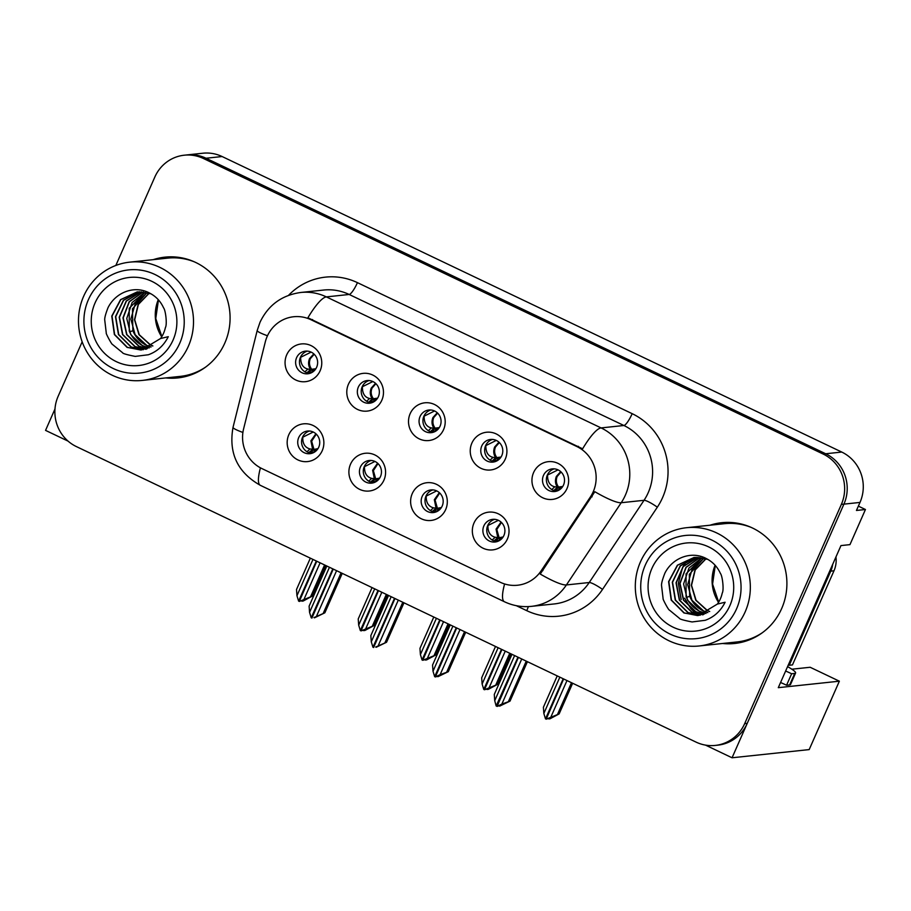 <?xml version="1.0" encoding="UTF-8"?>
<svg xmlns="http://www.w3.org/2000/svg" width="911" height="911" viewBox="0 0 911 911"><rect width="100%" height="100%" fill="white"/><g stroke="black" fill="none" stroke-linecap="round" stroke-linejoin="round"><path stroke-width="1.37" d="M420.039 416.555A11.387 11.012 -96.1 0 0 431.267 432.657A11.387 11.012 -96.1 0 0 438.988 414.721A11.387 11.012 -96.1 0 0 420.039 416.555M433.18 432.269A11.387 11.012 83.9 0 1 430.812 409.984M410.144 413.708A18.983 18.345 -96.1 0 0 419.265 438.886A18.983 18.345 -96.1 0 0 443.566 429.639A18.983 18.345 -96.1 0 0 434.445 404.461A18.983 18.345 -96.1 0 0 410.144 413.708M422.146 496.461A11.387 11.012 -96.1 0 0 433.374 512.563A11.387 11.012 -96.1 0 0 441.095 494.627A11.387 11.012 -96.1 0 0 422.146 496.461M435.287 512.187A11.387 11.012 83.9 0 1 432.919 489.89M412.25 493.614A18.983 18.345 -96.1 0 0 421.372 518.803A18.983 18.345 -96.1 0 0 445.673 509.556A18.983 18.345 -96.1 0 0 436.551 484.367A18.983 18.345 -96.1 0 0 412.25 493.614M481.76 445.991A11.387 11.012 -96.1 0 0 492.988 462.093A11.387 11.012 -96.1 0 0 500.708 444.158A11.387 11.012 -96.1 0 0 481.76 445.991M494.901 461.706A11.387 11.012 83.9 0 1 492.532 439.421M471.864 443.145A18.983 18.345 -96.1 0 0 480.985 468.322A18.983 18.345 -96.1 0 0 505.286 459.076A18.983 18.345 -96.1 0 0 496.165 433.898A18.983 18.345 -96.1 0 0 471.864 443.145M543.48 475.417A11.387 11.012 -96.1 0 0 554.708 491.53A11.387 11.012 -96.1 0 0 562.429 473.595A11.387 11.012 -96.1 0 0 543.48 475.417M556.621 491.143A11.387 11.012 83.9 0 1 554.252 468.858M533.584 472.57A18.983 18.345 -96.1 0 0 542.705 497.759A18.983 18.345 -96.1 0 0 567.006 488.512A18.983 18.345 -96.1 0 0 557.885 463.323A18.983 18.345 -96.1 0 0 533.584 472.57M358.319 387.118A11.387 11.012 -96.1 0 0 369.547 403.22A11.387 11.012 -96.1 0 0 377.268 385.285A11.387 11.012 -96.1 0 0 358.319 387.118M371.46 402.833A11.387 11.012 83.9 0 1 369.092 380.547M348.423 384.271A18.983 18.345 -96.1 0 0 357.545 409.449A18.983 18.345 -96.1 0 0 381.846 400.202A18.983 18.345 -96.1 0 0 372.724 375.025A18.983 18.345 -96.1 0 0 348.423 384.271M296.599 357.681A11.387 11.012 -96.1 0 0 307.827 373.783A11.387 11.012 -96.1 0 0 315.548 355.848A11.387 11.012 -96.1 0 0 296.599 357.681M309.74 373.408A11.387 11.012 83.9 0 1 307.371 351.111M286.703 354.834A18.983 18.345 -96.1 0 0 295.824 380.024A18.983 18.345 -96.1 0 0 320.125 370.777A18.983 18.345 -96.1 0 0 311.004 345.588A18.983 18.345 -96.1 0 0 286.703 354.834M298.706 437.587A11.387 11.012 -96.1 0 0 309.934 453.689A11.387 11.012 -96.1 0 0 317.654 435.754A11.387 11.012 -96.1 0 0 298.706 437.587M311.847 453.314A11.387 11.012 83.9 0 1 309.478 431.017M288.81 434.741A18.983 18.345 -96.1 0 0 297.931 459.93A18.983 18.345 -96.1 0 0 322.232 450.683A18.983 18.345 -96.1 0 0 313.111 425.494A18.983 18.345 -96.1 0 0 288.81 434.741M360.426 467.024A11.387 11.012 -96.1 0 0 371.654 483.126A11.387 11.012 -96.1 0 0 379.375 465.191A11.387 11.012 -96.1 0 0 360.426 467.024M373.567 482.75A11.387 11.012 83.9 0 1 371.198 460.454M350.53 464.177A18.983 18.345 -96.1 0 0 359.651 489.366A18.983 18.345 -96.1 0 0 383.952 480.12A18.983 18.345 -96.1 0 0 374.831 454.931A18.983 18.345 -96.1 0 0 350.53 464.177M483.866 525.898A11.387 11.012 -96.1 0 0 495.094 541.999A11.387 11.012 -96.1 0 0 502.815 524.064A11.387 11.012 -96.1 0 0 483.866 525.898M497.007 541.612A11.387 11.012 83.9 0 1 494.639 519.327M473.971 523.051A18.983 18.345 -96.1 0 0 483.092 548.228A18.983 18.345 -96.1 0 0 507.393 538.982A18.983 18.345 -96.1 0 0 498.271 513.804A18.983 18.345 -96.1 0 0 473.971 523.051M267.208 336.364A34.162 33.024 -96.1 0 0 265.283 341.967L243.601 428.865A34.162 33.024 -96.1 0 0 261.935 468.596L500.253 582.254A34.162 33.024 -96.1 0 0 517.528 585.238A34.162 33.024 -96.1 0 0 541.168 570.776L590.362 496.996A34.162 33.024 -96.1 0 0 576.777 446.492L310.947 319.727A34.162 33.024 -96.1 0 0 293.684 316.743A34.162 33.024 -96.1 0 0 267.208 336.364M705.49 745.107L732.057 757.781L843.928 504.136A37.955 36.702 -96.1 0 0 825.685 453.758L206.034 158.241A37.955 36.702 -96.1 0 0 186.835 154.927A37.955 36.702 -96.1 0 1 206.034 158.241L825.685 453.758A37.955 36.702 -96.1 0 1 843.928 504.136L747.236 723.345A37.955 36.702 -96.1 0 1 717.822 745.152L715.249 745.426A37.955 36.702 -96.1 0 0 744.674 723.619L841.354 504.409A37.955 36.702 -96.1 0 0 823.123 454.031L203.46 158.514A37.955 36.702 -96.1 0 0 184.273 155.2A37.955 36.702 -96.1 0 0 154.847 177.007L115.834 265.465M54.979 408.982L45.55 430.379L68.063 441.118M791.841 669.209L810.164 667.273L839.361 681.189L778.29 687.668L840.967 545.587L849.963 544.63L865.45 509.511L856.454 510.456L859.995 502.428A37.955 36.702 -96.1 0 0 841.753 452.061L222.102 156.533A37.955 36.702 -96.1 0 0 202.902 153.219L184.273 155.2M858.367 506.129L865.45 509.511M839.361 681.189L809.184 749.594L732.057 757.781M498.249 541.168L497.212 540.667M374.808 482.295L373.772 481.794M313.088 452.858L312.052 452.368M310.981 372.952L309.934 372.451M372.701 402.389L371.654 401.888M557.862 490.687L556.826 490.198M496.142 461.262L495.106 460.761M436.528 511.731L435.492 511.23M434.422 431.825L433.374 431.324M165.768 377.928A60.73 58.714 -96.1 0 0 177.759 377.928A60.73 58.714 -96.1 0 0 224.823 343.037A60.73 58.714 -96.1 0 0 218.925 282.273A60.73 58.714 -96.1 0 0 164.937 257.141A60.73 58.714 -96.1 0 0 153.219 259.658M168.341 377.655A60.73 58.714 -96.1 0 0 179.046 377.769M722.594 643.485A60.73 58.714 -96.1 0 0 734.585 643.485A60.73 58.714 -96.1 0 0 781.649 608.594A60.73 58.714 -96.1 0 0 775.739 547.83A60.73 58.714 -96.1 0 0 721.763 522.698A60.73 58.714 -96.1 0 0 710.045 525.214M725.167 643.212A60.73 58.714 -96.1 0 0 735.86 643.325M307.895 317.78L582.63 448.804A44.286 9.725 -64.5 0 1 601.089 427.919A50.606 48.932 83.9 0 1 625.402 495.083A50.606 48.932 83.9 0 1 621.211 502.724L566.403 584.942A50.606 48.932 83.9 0 1 531.375 606.362L554.195 603.947A50.606 48.932 -96.1 0 0 589.223 582.516L644.031 500.31A50.606 48.932 -96.1 0 0 648.222 492.657A50.606 48.932 -96.1 0 0 623.898 425.494L349.164 294.469A50.606 48.932 -96.1 0 0 323.576 290.051L300.755 292.477A50.606 48.932 83.9 0 1 326.354 296.895A44.286 9.725 115.5 0 0 307.895 317.78M288.536 295.358A63.258 61.162 83.9 0 1 357.442 282.649L632.177 413.674A63.258 61.162 83.9 0 1 662.57 497.634A63.258 61.162 83.9 0 1 657.332 507.188A12.652 2.107 -146.3 0 0 644.031 500.31L621.211 502.724A44.286 7.379 33.7 0 1 594.826 491.712L540.234 574.055A44.286 7.379 33.7 0 0 566.403 584.942L589.223 582.516A12.652 2.107 -146.3 0 1 602.524 589.406A63.258 61.162 83.9 0 1 526.752 610.666L516.321 605.69M82.161 341.807L58.167 396.217A37.955 36.702 -96.1 0 0 76.399 446.595L696.061 742.112A37.955 36.702 -96.1 0 0 715.249 745.426M723.049 522.572A60.73 58.714 -96.1 0 0 712.607 524.941M166.223 257.016A60.73 58.714 -96.1 0 0 155.792 259.384M493.956 540.918L497.805 537.672L496.051 529.132L501.05 522.071M498.397 520.318L487.943 525.51C487.738 531.944 490.141 535.862 495.151 537.262L499.126 537.729L503.123 536.955M502.212 538.207L499.672 538.56L499.387 539.335L500.538 539.802M501.449 522.447L496.814 529.496L499.126 537.729L495.413 541.02L494.274 540.975M499.672 538.56L502.325 538.059M495.413 541.02L499.399 540.246M501.096 538.264L500.333 538.299M499.126 705.9L503.054 704.476L497.064 706.412L501.859 704.078L510.023 701.117L527.412 661.682M518.405 657.389L497.064 706.412M521.741 658.983L501.859 704.078M526.251 661.124L508.543 701.276M499.638 706.139L510.023 701.117M514.613 655.578L494.73 700.673L496.153 705.979L517.96 657.173M511.982 654.326L494.286 694.467L494.73 700.673M496.381 706.082L496.95 706.025M559.855 677.158L543.844 713.461L545.495 718.87L563.192 678.752M545.495 718.87L546.065 718.813M559.138 713.894L550.039 718.779L548.752 718.916L552.168 717.253L546.179 719.189L559.138 713.894L572.643 683.25M563.636 678.957L546.179 719.189M557.225 675.905L543.4 707.255L543.844 713.461M550.973 716.855L566.984 680.551M571.482 682.703L557.657 714.053M559.012 489.776L553.535 490.437M553.888 490.494L557.418 487.191L554.765 486.781C549.88 485.677 547.477 481.76 547.557 475.041L558.01 469.848M560.151 489.332L559.001 488.865L559.297 488.091L561.825 487.727M560.686 471.625L556.382 476.407C554.879 480.302 555.22 483.9 557.418 487.191L562.759 486.463M561.95 487.579L559.297 488.091M559.958 487.829L560.766 487.795M432.235 511.481L436.084 508.236L434.331 499.695L439.33 492.635M436.676 490.881L426.223 496.085C426.018 502.508 428.421 506.425 433.431 507.826L437.405 508.292L441.402 507.518M440.48 508.771L437.952 509.124L437.656 509.898L438.817 510.365M439.728 493.01L435.094 500.071L437.405 508.292L433.693 511.583L432.554 511.538M437.952 509.124L440.605 508.623M433.693 511.583L437.679 510.809M439.375 508.839L438.612 508.862M437.405 676.463L441.334 675.04L435.344 676.975L440.138 674.641L448.303 671.68L465.692 632.245M456.684 627.952L435.344 676.975M460.021 629.547L440.138 674.641M464.53 631.687L446.823 671.84M437.918 676.702L448.303 671.68M452.892 626.142L433.01 671.236L434.661 676.657L456.24 627.736M450.262 624.889L432.566 665.041L433.01 671.236M434.661 676.657L435.23 676.588M370.504 482.056L374.364 478.799L372.61 470.258L377.61 463.209M374.956 461.444L364.502 466.648C364.298 473.071 366.7 476.988 371.711 478.389L375.685 478.856L379.682 478.081M378.76 479.334L376.232 479.687L375.936 480.461L377.097 480.928M378.008 463.574L373.373 470.634L375.685 478.856L371.973 482.147L370.834 482.101M376.232 479.687L378.885 479.186M371.973 482.147L375.958 481.372M377.655 479.402L376.892 479.425M375.685 647.026L386.571 642.244L403.972 602.809M394.964 598.516L373.624 647.539M398.301 600.11L378.418 645.204M402.81 602.251L385.102 642.403M376.197 647.265L386.571 642.244M391.172 596.705L371.289 641.811L372.941 647.22L394.52 598.299M388.541 595.452L370.834 635.605L371.289 641.811M372.941 647.22L373.51 647.152M308.783 452.619L312.644 449.362L310.89 440.822L315.889 433.773M313.236 432.008L302.782 437.212C302.566 443.646 304.969 447.552 309.991 448.952L313.965 449.419L317.962 448.645M317.039 449.897L314.511 450.25L314.215 451.036L315.377 451.492M316.288 434.137L311.653 441.197L313.965 449.419L310.252 452.71L309.114 452.665M314.511 450.25L317.165 449.749M310.252 452.71L314.238 451.947M315.935 449.966L315.172 449.988M313.965 617.59L324.851 612.807L342.251 573.372M333.244 569.079L311.904 618.102M336.58 570.673L316.698 615.768M341.09 572.825L323.382 612.966M314.477 617.829L324.851 612.807M329.452 567.268L309.558 612.374L311.22 617.783L332.8 568.863M326.821 566.016L309.114 606.168L309.558 612.374M311.22 617.783L311.79 617.726M498.135 647.721L482.124 684.024L483.775 689.433L501.471 649.315M483.775 689.433L484.345 689.376M497.417 684.457L488.319 689.342L487.032 689.479L490.448 687.816L484.458 689.752L497.417 684.457L510.923 653.825M501.915 649.52L484.458 689.752M495.504 646.468L481.68 677.818L482.124 684.024M489.253 687.418L505.263 651.114M509.761 653.267L495.937 684.616M497.292 460.34L491.815 461M492.168 461.068L495.698 457.755L493.045 457.345C488.159 456.24 485.757 452.323 485.836 445.604L496.29 440.412M498.431 459.896L497.281 459.429L497.577 458.654L500.105 458.29M498.966 442.188L494.662 446.971C493.158 450.865 493.5 454.464 495.698 457.755L501.039 457.026M500.23 458.142L497.577 458.654M498.237 458.392L499.046 458.358M436.415 618.284L420.404 654.588L422.055 659.997L439.751 619.879M422.055 659.997L422.624 659.94M435.697 655.02L426.599 659.917L425.312 660.054L428.728 658.38L422.738 660.316L435.697 655.02L449.203 624.388M440.195 620.084L422.738 660.316M433.784 617.032L419.96 648.381L420.404 654.588M427.532 657.981L443.543 621.678M448.041 623.83L434.217 655.18M435.572 430.903L430.094 431.563M430.447 431.632L433.978 428.318L431.324 427.908C426.439 426.803 424.036 422.886 424.116 416.168L434.57 410.975M436.711 430.459L435.56 429.992L435.845 429.218L438.385 428.853M437.246 412.751L432.941 417.534C431.438 421.429 431.78 425.027 433.978 428.318L439.318 427.589M438.51 428.705L435.845 429.218M436.506 428.956L437.326 428.922M374.694 588.848L358.683 625.151L360.335 630.56L378.031 590.442M360.335 630.56L360.904 630.503M373.965 625.595L364.878 630.48L363.591 630.617L367.008 628.943L361.018 630.89L373.965 625.595L387.482 594.951M378.475 590.658L361.018 630.89M372.064 587.595L358.228 618.945L358.683 625.151M365.812 628.556L381.823 592.252M386.321 594.393L372.497 625.743M373.852 401.466L368.374 402.127M368.727 402.195L372.257 398.893L369.604 398.483C364.719 397.367 362.316 393.461 362.396 386.742L372.85 381.538M374.99 401.022L373.84 400.555L374.125 399.781L376.664 399.417M375.526 383.315L371.221 388.097C369.718 392.003 370.06 395.59 372.257 398.893L377.598 398.153M376.79 399.269L374.125 399.781M374.785 399.519L375.605 399.485M312.974 559.411L296.952 595.714L298.614 601.123L316.311 561.005M298.614 601.123L299.184 601.066M312.245 596.158L303.158 601.044L301.871 601.18L305.287 599.518L304.001 599.643L299.298 601.454L312.245 596.158L325.762 565.515M316.755 561.222L299.298 601.454M310.344 558.158L296.508 589.508L296.952 595.714M304.092 599.119L320.103 562.816M324.601 564.957L310.776 596.306M312.131 372.03L306.654 372.701M307.007 372.758L310.537 369.456L307.884 369.046C302.987 367.93 300.596 364.024 300.676 357.306L311.129 352.101M313.27 371.586L312.12 371.119L312.405 370.344L314.944 369.98M313.805 353.878L309.501 358.661C307.998 362.567 308.339 366.154 310.537 369.456L315.866 368.716M315.069 369.832L312.405 370.344M313.065 370.082L313.885 370.048M785.635 671.02A25.303 3.302 -156.2 0 1 791.636 673.753L786.569 685.231A25.303 3.302 23.8 0 0 780.579 682.498M787.582 666.613A25.303 3.302 -156.2 0 1 795.588 673.013A25.303 3.302 -156.2 0 1 794.722 673.423L791.636 673.753M795.588 673.013L790.532 684.491A25.303 3.302 -156.2 0 1 789.655 684.901L786.569 685.231M832.711 564.285A25.303 24.46 83.9 0 1 830.764 571.14L789.256 665.258A25.303 24.46 -96.1 0 0 788.391 664.768M830.764 571.14L833.986 570.798A25.303 24.46 -96.1 0 0 835.945 556.94M789.256 665.258L792.468 664.916L833.986 570.798M152.763 346.009L150.258 344.939L138.962 334.679L134.486 319.704L138.176 304.365L149.119 293.137M152.889 345.929L150.52 344.905L139.235 334.69L134.726 319.75L138.381 304.433L149.245 293.183M150.93 347.08L146.398 345.337C140.18 342.194 135.659 337.321 132.847 330.704L132.482 308.783L147.104 292.556M151.067 347.011L146.66 345.315L135.101 334.656L130.854 319.101L135.318 303.465L147.24 292.59M145.248 292.169L129.237 308.271L129.248 331.08C132.061 337.696 136.582 342.582 142.799 345.724L149.21 347.911M145.111 292.146L132.118 302.52L126.766 318.44L130.717 334.622L142.549 345.747L149.085 347.968M143.141 291.873L129.157 301.712L122.962 317.837L126.618 334.599L138.688 346.157L147.218 348.697M147.343 348.651L138.95 346.134L126.891 334.599L123.224 317.871L129.351 301.769L143.266 291.884M141.182 291.736L126.242 300.972L119.204 317.244L122.518 334.576L134.828 346.567L146.181 349.277M145.555 349.209L135.09 346.544L122.791 334.576L119.455 317.279L126.435 301.017L141.307 291.748M139.235 291.748L123.372 300.277L115.469 316.675L118.441 334.553L130.979 346.977L143.414 349.687M139.406 291.736L123.589 300.3L115.72 316.686L118.715 334.542L131.23 346.954L142.594 349.665M150.85 293.763L137.288 291.884L120.548 299.651L111.768 316.106L114.365 334.531L127.107 347.398L141.501 349.961L160.552 338.516L168.284 336.683C163.809 345.565 157.17 351.589 148.368 354.755L135.249 356.395C126.914 354.766 122.7 353.548 122.598 352.739L112.554 344.506C111.734 344.711 105.574 332.97 106.28 333.141L104.742 320.08C104.492 318.064 105.596 313.931 108.033 307.667C115.56 292.351 134.623 284.767 149.814 293.194C156.009 296.428 160.598 301.313 163.581 307.872C165.631 310.173 167.317 324.51 165.403 327.55A29.095 28.139 83.9 0 1 160.575 338.505M140.784 350.018L127.381 347.364L114.627 334.508L112.03 316.083L120.81 299.628L137.55 291.862M179.74 343.276A51.87 50.151 83.9 0 1 113.317 368.545A51.87 50.151 83.9 0 1 88.39 299.708A51.87 50.151 83.9 0 1 154.824 274.439A51.87 50.151 83.9 0 1 179.74 343.276M112.201 375.23A59.466 57.495 83.9 0 1 83.63 296.314A59.466 57.495 83.9 0 1 129.715 262.152A59.466 57.495 83.9 0 1 159.789 267.344A59.466 57.495 83.9 0 1 188.361 346.26A59.466 57.495 83.9 0 1 142.275 380.422A59.466 57.495 83.9 0 1 112.201 375.23M205.556 367.133A59.466 57.495 83.9 0 1 180.196 376.391L142.275 380.422M129.715 262.152L167.647 258.132A59.466 57.495 83.9 0 1 194.385 261.856M116.346 361.656A44.286 42.817 83.9 0 1 95.074 302.896A44.286 42.817 83.9 0 1 151.784 281.317A44.286 42.817 83.9 0 1 173.056 340.088A44.286 42.817 83.9 0 1 116.346 361.656M709.589 611.566L707.084 610.495L695.788 600.235L691.312 585.261L695.002 569.922L705.934 558.694M709.715 611.486L707.335 610.461L696.061 600.247L691.54 585.306L695.207 569.99L706.071 558.739M707.756 612.636L703.224 610.894C697.006 607.751 692.485 602.877 689.673 596.261L689.308 574.34L703.93 558.113M707.893 612.568L703.486 610.871L691.927 600.212L687.68 584.657L692.144 569.022L704.066 558.147M702.074 557.726L686.063 573.828L686.074 596.637C688.887 603.253 693.408 608.138 699.625 611.281L706.025 613.467M701.937 557.691L688.932 568.077L683.592 583.985L687.543 600.178L699.363 611.304L705.9 613.524M699.955 557.43L685.983 567.268L679.788 583.393L683.432 600.155L695.514 611.714L704.032 614.253M704.157 614.208L695.765 611.691L683.705 600.155L680.039 583.427L686.177 567.325L700.092 557.441M697.997 557.293L683.068 566.528L676.03 582.801L679.344 600.133L691.654 612.124L703.007 614.834M702.381 614.766L691.916 612.101L679.617 600.133L676.281 582.835L683.261 566.574L698.133 557.304M696.05 557.304L680.198 565.833L672.295 582.231L675.267 600.11L687.794 612.534L700.229 615.244M696.22 557.293L680.415 565.856L672.546 582.243L675.529 600.098L688.056 612.511L699.42 615.221M707.665 559.32L694.114 557.441L677.374 565.207L668.594 581.662L671.191 600.087L683.933 612.955L698.327 615.517L717.378 604.073L725.11 602.239C720.635 611.122 713.985 617.146 705.194 620.311L692.075 621.951C683.74 620.323 679.526 619.104 679.424 618.296L669.38 610.063C668.549 610.268 662.388 598.527 663.106 598.698L661.557 585.636C661.318 583.621 662.422 579.487 664.859 573.224C672.386 557.908 691.449 550.324 706.64 558.75C712.835 561.985 717.424 566.87 720.407 573.429C722.446 575.729 724.143 590.066 722.229 593.107A29.095 28.139 83.9 0 1 717.401 604.061M697.61 615.574L684.195 612.921L671.441 600.064L668.845 581.639L677.636 565.184L694.364 557.418M736.566 608.833A51.87 50.151 83.9 0 1 670.132 634.102A51.87 50.151 83.9 0 1 645.216 565.264A51.87 50.151 83.9 0 1 711.65 539.995A51.87 50.151 83.9 0 1 736.566 608.833M669.027 640.786A59.466 57.495 83.9 0 1 640.456 561.871A59.466 57.495 83.9 0 1 686.541 527.708A59.466 57.495 83.9 0 1 716.615 532.901A59.466 57.495 83.9 0 1 745.187 611.816A59.466 57.495 83.9 0 1 699.09 645.979A59.466 57.495 83.9 0 1 669.027 640.786M762.382 632.689A59.466 57.495 83.9 0 1 737.022 641.948L699.09 645.979M686.541 527.708L724.461 523.688A59.466 57.495 83.9 0 1 751.211 527.412M673.172 627.212A44.286 42.817 83.9 0 1 651.9 568.453A44.286 42.817 83.9 0 1 708.61 546.873A44.286 42.817 83.9 0 1 729.882 605.644A44.286 42.817 83.9 0 1 673.172 627.212M684.662 598.185L690.629 608.4M691.198 609.072L696.106 613.718M696.334 613.9L698.099 615.176M687.224 560.538L683.091 566.494M682.646 567.314L678.319 583.291L681.177 599.529M222.102 156.533L203.46 158.514M841.753 452.061L823.123 454.031M859.995 502.428L841.354 504.409M541.168 570.776L542.922 570.593M590.362 496.996L592.104 496.814M576.777 446.492L578.371 446.322M310.947 319.727L312.553 319.556M632.177 413.674A12.652 2.779 -64.5 0 1 623.898 425.494L601.089 427.919L326.354 296.895L349.164 294.469A12.652 2.779 -64.5 0 0 357.442 282.649M300.755 292.477C281.841 295.153 268.255 305.083 260.011 322.278L257.209 330.465A44.286 3.997 14 0 0 267.481 335.76M504.603 583.962A44.286 9.725 115.5 0 0 504.432 601.75C512.984 605.769 521.957 607.307 531.375 606.362M504.432 601.75L260.352 485.335A44.286 9.725 -64.5 0 1 260.432 467.833M260.352 485.335C237.52 472.41 228.422 453.063 233.045 427.293A44.286 3.997 14 0 0 242.907 432.452M657.332 507.188L602.524 589.406M744.674 723.619L747.236 723.345M528.346 606.601A12.652 2.779 -64.5 0 1 526.752 610.666M495.151 537.262L492.179 540.041M554.765 486.781L551.793 489.571M555.027 490.539L558.739 487.248C556.211 483.935 555.687 480.336 557.179 476.442L561.096 472M433.431 507.826L430.459 510.604M371.711 478.389L368.739 481.167M309.991 448.952L307.018 451.731M493.045 457.345L490.072 460.135M493.306 461.103L497.019 457.812C494.491 454.509 493.967 450.899 495.459 447.005L499.376 442.564M431.324 427.908L428.352 430.698M431.586 431.677L435.299 428.375C432.771 425.073 432.247 421.463 433.738 417.568L437.656 413.127M369.604 398.483L366.632 401.261M369.866 402.241L373.578 398.938C371.05 395.636 370.526 392.026 372.018 388.132L375.924 383.69M307.884 369.046L304.912 371.825M308.146 372.804L311.858 369.502C309.33 366.199 308.806 362.589 310.298 358.695L314.204 354.265M794.722 673.423L789.655 684.901M158.263 299.696A39.219 37.92 -96.1 0 0 161.702 336.819M132.847 330.704L129.613 331.946M715.078 565.253A39.219 37.92 -96.1 0 0 718.517 602.376M689.673 596.261L686.438 597.502M257.209 330.465L233.045 427.293M158.457 299.913L155.758 318.508L161.851 336.569M715.272 565.469L712.584 584.065L718.677 602.125"/></g></svg>
